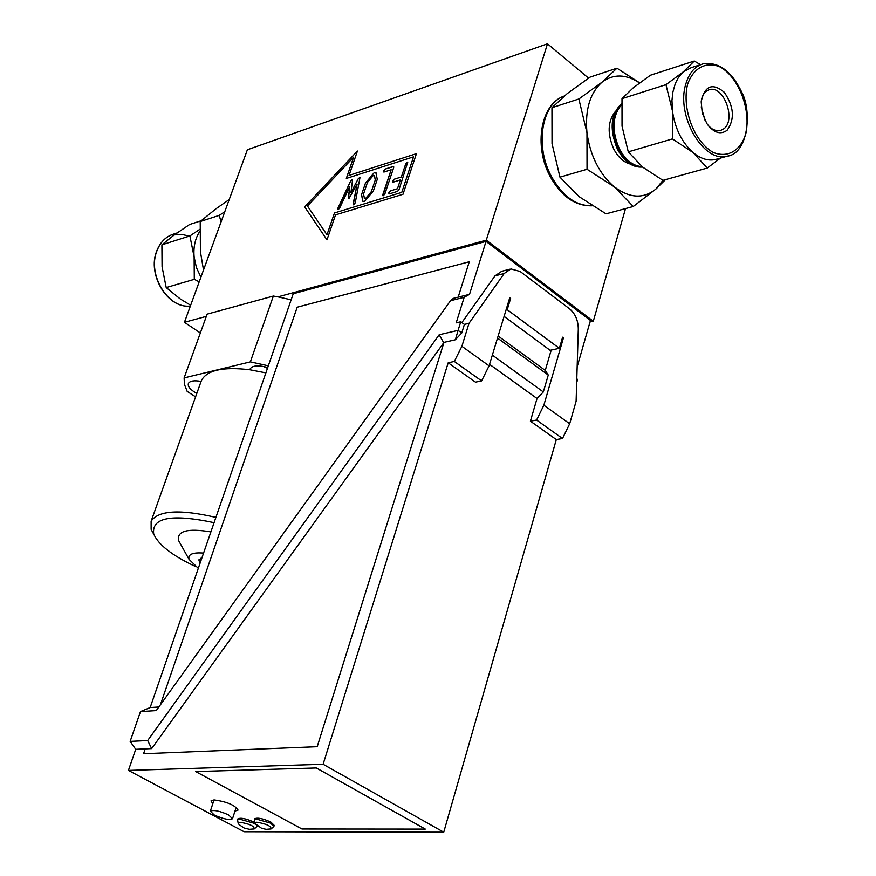 <?xml version="1.0" encoding="UTF-8"?>
<svg xmlns="http://www.w3.org/2000/svg" width="876" height="876" viewBox="0 0 876 876"><rect width="100%" height="100%" fill="white"/><g stroke="black" fill="none" stroke-linecap="round" stroke-linejoin="round"><path stroke-width="1.31" d="M221.07 221.902L219.241 215.376L224.771 211.751M229.238 199.52L216.23 208.608L200.21 221.54L219.241 215.376M200.21 221.54L200.418 251.708L203.506 270.049M199.717 231.516C195.118 238.611 193.257 247.109 194.133 256.986L189.895 235.94L199.794 229.326M199.202 281.831L194.297 279.324L194.133 256.986L196.399 267.498L200.889 277.21M189.895 235.94L161.907 244.82L173.842 235.239L189.599 224.497L201.064 220.774M161.907 244.82L162.071 266.786L166.21 287.569L180.281 298.979L190.661 305.253M166.21 287.569L194.297 279.324M206.342 316.345L184.431 322.313L200.352 332.946M184.431 322.313L247.382 149.763L547.478 43.8L588.562 78.139M587.04 169.276L586.975 132.845L578.861 98.988L602.097 82.147L616.956 68.208L590.063 77.121L567.265 93.557L551.957 107.704L552.033 143.598L559.961 177.171L579.233 196.75L606.039 213.843L633.26 206.506L614.383 186.895L587.04 169.276L559.961 177.171M578.861 98.988L551.957 107.704M616.956 68.208L639.633 82.848M665.464 179.646L655.817 189.117L633.26 206.506M639.524 82.935C625.902 73.989 613.43 73.726 602.097 82.147C589.942 92.944 584.905 109.85 586.975 132.845C590.271 155.961 599.403 173.985 614.383 186.895C629.669 198.326 643.488 199.071 655.817 189.117L662.979 180.336M629.986 163.954C623.471 162.159 618.051 157.165 613.726 148.975C607.243 133.962 607.681 121.611 615.04 111.909M621.533 104.748C612.302 115.851 611.568 130.502 619.31 148.701C625.486 160.133 633.063 166.111 642.042 166.637M701.205 106.828L705.125 120.603M642.393 166.922C632.921 167.152 624.873 161.195 618.226 149.029C610.2 129.823 611.317 114.833 621.577 104.069M642.557 167.053C632.779 167.842 624.413 161.918 617.46 149.27C609.247 129.352 610.627 114.165 621.599 103.686M708.739 126.133L712.736 129.341L716.929 130.831L720.171 130.71L724.091 128.673C736.267 119.3 723.543 85.092 709.516 89.67C705.377 90.863 702.651 94.367 701.347 100.16M727.091 130.294C720.433 135.057 713.688 132.813 706.855 123.582L702.267 113.081L701.183 101.736C704.709 85.695 712.407 82.53 724.255 92.254C734.033 106.598 734.986 119.278 727.091 130.294M701.227 64.452L691.23 67.66L683.444 71.744L678.484 77.373L675.319 83.494L672.845 92.243L671.969 100.401L672.429 110.781C674.991 128.586 681.911 142.547 693.179 152.643C700.57 158.698 707.874 161.009 715.112 159.585L717.367 158.95M642.59 167.075L662.924 180.357L707.228 168.072L693.179 152.643L672.439 138.901L628.278 151.866L642.59 167.075M672.439 138.901L672.429 110.781L665.957 84.687L683.444 71.744L694.296 61.024L650.408 75.237L633.206 87.863L622.004 98.659L622.037 126.188L628.278 151.866M665.957 84.687L622.004 98.659M720.499 158.074L707.228 168.072M694.296 61.024L700.515 64.682M590.019 321.974L593.293 321.24L486.279 240.177L547.478 43.8M593.293 321.24L625.519 208.587M215.901 517.409C179.996 509.076 158.403 510.347 151.121 521.209L151.132 529.378L153.913 534.579M265.877 372.891L249.934 369.781L250.175 368.851C252.485 365.456 258.332 365.007 267.738 367.504M196.804 393.433C190.344 389.82 187.541 386.491 188.395 383.458C189.928 380.874 194.154 380.195 201.075 381.421L201.458 380.414C207.075 370.11 223.227 366.562 249.934 369.781M201.075 381.421L200.889 382.024M214.083 522.665C171.499 513.686 151.384 517.486 153.716 534.042C158.501 544.905 172.473 555.745 195.644 566.564M210.897 531.896C187.541 528.064 176.766 530.955 178.594 540.569L180.533 544.062M364.306 198.403L365.5 198.611L371.369 191.592L375.278 179.985L374.359 175.539L373.318 175.441L367.449 182.46L363.54 194.023L364.471 198.502L365.489 198.6L371.358 191.592L375.278 179.996L374.523 175.649M346.316 178.463L353.641 157.111L307.443 206.002L326.978 234.79L334.468 212.967L401.788 192.359L413.549 156.837L346.316 178.463M355.273 202.772L353.729 204.831L353.127 204.009L357.134 184.091L348.922 198.545L348.352 197.68L349.776 186.446L339.603 208.17L338.267 209.583L337.797 208.444L350.553 181.212L351.911 179.722L352.459 180.653L350.937 192.6L358.207 178.814L360.036 177.248L355.273 202.772M392.787 182.109L394.31 179.186L401.372 176.974L405.752 163.79L407.8 161.994L399.04 189.577L397.518 191.373L389.415 193.87L388.889 192.709L390.4 190.913L397.463 188.734L400.398 179.909L393.335 182.12L392.809 180.971L394.32 179.186L401.383 176.974L405.763 163.801L407.833 162.016M383.644 171.97L385.166 169.079L393.138 166.528L393.674 167.655L384.882 193.935L383.37 195.72L382.845 194.56L391.156 169.758L384.192 171.981L383.666 170.853L385.166 169.079L393.696 166.528M362.741 201.206L361.558 194.647L365.478 183.062L374.293 172.55L375.859 172.714L377.282 179.328L373.362 190.968L364.504 201.524L362.982 201.37L361.558 194.647L365.478 183.073L374.304 172.561L376.1 172.879M486.279 240.177L277.966 296.865L291.139 299.811M326.967 239.86L304.684 206.878L357.419 151.033L349.064 175.397L416.428 153.661L402.982 194.286L335.541 214.872L326.967 239.86L304.684 206.878L357.419 151.044M350.937 192.611L358.207 178.814L360.069 177.27M337.764 209.572L350.553 181.212L352.305 179.744M349.776 186.446L348.495 198.524M357.134 184.091L353.247 204.82M326.978 234.79L334.468 212.967L401.788 192.359L413.549 156.837M349.075 175.397L416.428 153.661M353.641 157.111L346.316 178.452M400.409 179.919L397.474 188.734L390.4 190.913L388.867 193.859M391.156 169.758L382.834 195.709M277.966 296.865L273.356 296.055L250.35 361.876L184.113 377.917L184.442 384.4L187.168 391.408L195.578 396.861M184.113 377.917L207.141 314.145L273.356 296.055M268.319 365.807L250.35 361.876M201.885 557.946L198.863 559.852L199.936 563.596M203.571 553.074C192.632 552.252 187.792 554.333 189.041 559.337L198.294 568.338M160.363 704.873L297.194 307.213L469.273 261.76L458.181 297.161L453.363 298.355L450.527 300.709L156.256 710.589L140.478 711.597L150.157 707.556L293.241 293.745L486.027 241.393L590.457 320.452L577.153 366.858M143.554 753.732L145.219 748.892L151.657 748.608L443.99 342.374L317.189 746.691L143.554 753.732L317.189 746.691M297.205 307.224L469.273 261.76L458.17 297.161M455.367 339.768L461.74 332.99L458.093 330.351L455.367 339.768L443.99 342.374L317.2 746.702M443.552 342.472L439.172 334.763L147.672 740.548L151.657 748.608M450.527 300.709L464.17 297.314L456.188 322.85L460.765 321.766L458.093 330.351L439.172 334.763M458.181 297.161L469.525 294.336L486.027 241.393M150.157 707.556L158.852 706.987M469.525 294.336L464.17 297.314M237.856 819.005L237.9 818.874C240.725 817.494 246.079 818.589 253.985 822.137L254.281 822.301M253.711 829.046L254.303 828.904C254.248 826.079 249.507 823.867 240.068 822.268L238.195 823.484L238.885 824.272M254.544 818.95L254.588 818.808C257.467 817.407 262.899 818.491 270.87 822.093L274.232 825.378L273.947 826.276M270.542 829.057L271.155 828.915C271.144 826.068 266.359 823.834 256.821 822.225L254.905 823.473L255.617 824.283M301.968 828.992L195.676 771.559L316.302 767.967L425.298 829.101L301.968 829.003L195.676 771.57L316.302 767.967L425.298 829.101M509.449 298.76L510.62 298.475L509.733 297.818L489.082 365.85L481.603 380.896L454.305 361.459L461.882 346.305L489.082 365.85M562.348 338.081L563.454 337.84L543.854 405.216L569.685 423.765L562.502 438.504L536.583 420.042L543.854 405.216M504.105 316.378L550.106 350.301L559.37 348.32L562.611 337.205L563.454 337.84M460.765 321.766L464.4 324.405L468.999 323.321L504.171 273.509L510.938 268.932L520.169 271.494L569.553 308.823C575.302 313.685 578.215 320.474 578.291 329.201L576.112 401.23L569.685 423.765M212.791 803.708L210.996 800.894L214.04 799.908C226.961 801.715 234.965 805.11 238.053 810.092L234.987 811.088M145.219 748.903L135.725 749.308L128.422 770.42L244.054 831.74L443.738 832.2L556.304 439.577L562.502 438.504M481.603 380.896L475.471 382.166L448.194 362.795L323.102 764.266L128.422 770.42M448.194 362.795L454.305 361.459M461.882 346.305L468.999 323.321M461.74 332.99L464.4 324.405M556.304 439.577L530.396 421.181L536.583 420.042M498.137 336.023L545.255 370.417L548.256 375.059L497.513 338.07M545.255 370.417L551.212 350.071M530.396 421.181L537.043 398.503L543.328 391.944L548.256 375.059M461.882 322.576L494.995 275.852L501.762 271.275L509.712 269.239M537.043 398.503L489.542 364.339M323.102 764.266L443.738 832.2M543.328 391.944L492.345 355.108M135.725 749.308L130.141 741.381L147.672 740.548M576.671 382.735L577.328 380.425L576.813 378.093M140.478 711.597L130.141 741.381M559.37 348.32L507.215 309.688L510.62 298.475M506.043 309.973L507.215 309.688M228.57 814.943L232.501 818.742C229.315 820.286 223.249 819.06 214.291 815.03L210.328 811.209C213.514 809.654 219.591 810.902 228.57 814.943M189.183 236.159L181.682 234.341L174.302 234.91M156.99 250.7C146.96 274.418 168.148 309.162 190.388 305.998C167.973 309.217 146.774 274.593 156.804 250.843C160.33 241.951 166.101 236.312 174.094 233.925C166.199 236.268 160.494 241.864 156.99 250.7M687.605 84.315C693.442 67.594 706.505 60.937 720.587 67.167C739.311 78.249 751.269 110.398 745.684 134.346C740.209 150.979 727.474 158.217 713.239 152.435C694.153 141.879 681.583 108.635 687.605 84.315M685.842 83.932C689.149 72.927 694.92 66.226 703.165 63.828C718.791 61.648 731.679 71.175 741.852 92.385C751.86 110.518 748.684 153.607 727.146 156.213C703.428 163.297 675.648 115.282 685.842 83.932M729.193 155.654L715.112 159.585M592.099 205.794C575.149 206.221 561.089 196.301 549.92 176.032C533.637 145.832 540.623 103.916 564.232 96.042C541.839 103.28 534.667 145.482 551.146 175.966C562.37 196.125 576.003 206.068 592.056 205.772M267.509 368.172L264.092 366.573M255.912 824.601L253.646 823.155L239.827 819.191L237.571 819.892L238.195 823.484L239.455 824.853L244.021 827.973L249.364 829.32L254.303 828.904L257.029 826.44L256.668 825.312M254.588 818.808L254.905 823.473L261.639 828.335L266.162 829.342L271.155 828.915L273.903 826.418L270.542 823.122L256.58 819.126L254.215 819.98M494.995 275.852L504.171 273.509M237.9 818.874L237.527 820.035M174.094 233.925L176.952 233.005M708.618 89.943L709.516 89.67M201.458 380.414L151.121 521.209M153.716 534.042L151.132 529.378M201.009 558.198L200.385 558.461M189.041 559.337L178.594 540.569M263.523 366.464L267.454 368.325M214.04 799.908L210.328 811.209M236.224 807.256L232.556 818.589"/></g></svg>
